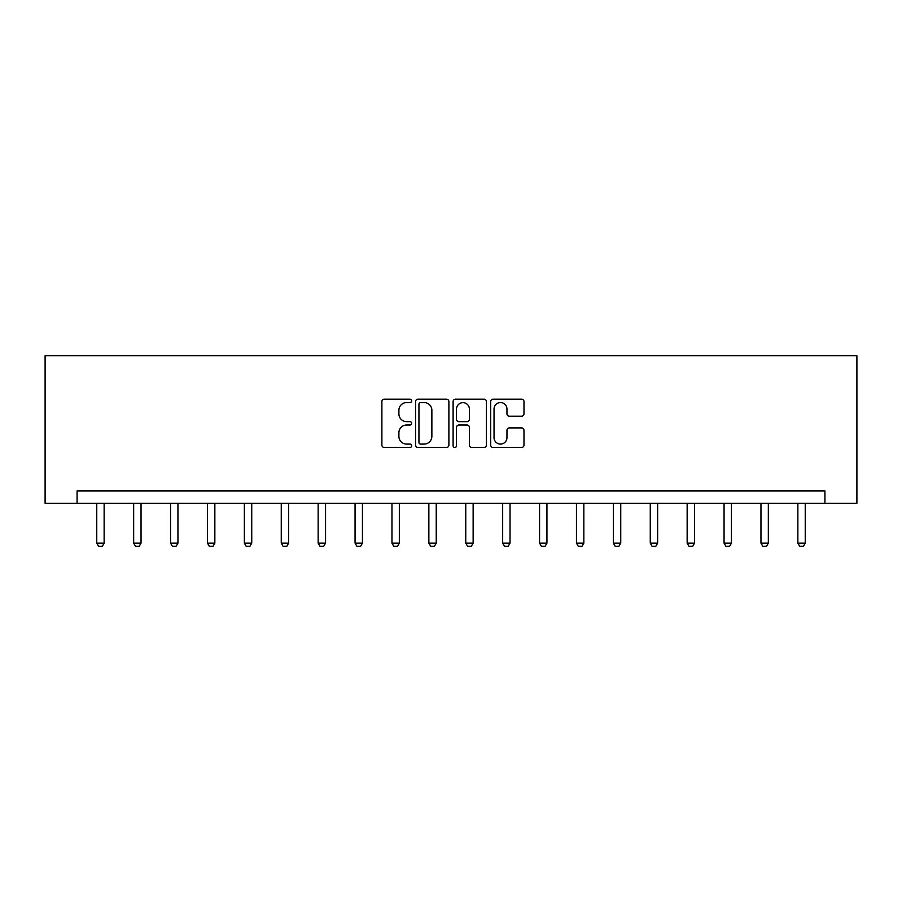 <?xml version="1.0" encoding="UTF-8"?>
<svg xmlns="http://www.w3.org/2000/svg" width="902" height="902" viewBox="0 0 902 902"><rect width="100%" height="100%" fill="white"/><g stroke="black" fill="none" stroke-linecap="round" stroke-linejoin="round"><path stroke-width="1.35" d="M411.639 400.871A1.691 1.691 0 0 0 409.948 399.18L384.297 399.18A2.413 2.413 0 0 0 381.884 401.593L381.884 445.058A2.413 2.413 0 0 0 384.297 447.471L409.948 447.471A1.691 1.691 0 0 0 411.639 445.78A1.691 1.691 0 0 0 409.948 444.088L406.633 444.088A7.723 7.723 0 0 1 398.898 436.365L398.898 432.746A7.723 7.723 0 0 1 406.633 425.011L409.948 425.011A1.691 1.691 0 0 0 411.639 423.32A1.691 1.691 0 0 0 409.948 421.64L406.633 421.64A7.723 7.723 0 0 1 398.898 413.905L398.898 410.286A7.723 7.723 0 0 1 406.633 402.563L409.948 402.563A1.691 1.691 0 0 0 411.639 400.871M521.57 416.205A2.413 2.413 0 0 0 523.983 413.792L523.983 401.593A2.413 2.413 0 0 0 521.57 399.18L493.078 399.18A2.413 2.413 0 0 0 490.665 401.593L490.665 445.058A2.413 2.413 0 0 0 493.078 447.471L521.57 447.471A2.413 2.413 0 0 0 523.983 445.058L523.983 430.333A2.413 2.413 0 0 0 521.57 427.909L509.371 427.909A2.413 2.413 0 0 0 506.958 430.333L506.958 437.628A6.461 6.461 0 0 1 500.497 444.088A6.461 6.461 0 0 1 494.037 437.628L494.037 409.023A6.461 6.461 0 0 1 500.497 402.563A6.461 6.461 0 0 1 506.958 409.023L506.958 413.792A2.413 2.413 0 0 0 509.371 416.205L521.57 416.205M824.924 503.271L856.9 503.271L856.9 355.67L45.1 355.67L45.1 503.271L824.924 503.271L824.924 490.97L77.076 490.97L77.076 503.271M448.892 401.593A2.413 2.413 0 0 0 446.467 399.18L417.976 399.18A2.413 2.413 0 0 0 415.563 401.593L415.563 445.058A2.413 2.413 0 0 0 417.976 447.471L446.467 447.471A2.413 2.413 0 0 0 448.892 445.058L448.892 401.593M455.533 399.18L484.024 399.18A2.413 2.413 0 0 1 486.437 401.593L486.437 445.058A2.413 2.413 0 0 1 484.024 447.471L471.825 447.471A2.413 2.413 0 0 1 469.412 445.058L469.412 427.435A2.413 2.413 0 0 0 466.999 425.011L458.904 425.011A2.413 2.413 0 0 0 456.491 427.435L456.491 445.78A1.691 1.691 0 0 1 454.8 447.471A1.691 1.691 0 0 1 453.108 445.78L453.108 401.593A2.413 2.413 0 0 1 455.533 399.18M420.636 402.563A1.691 1.691 0 0 0 418.945 404.254L418.945 442.397A1.691 1.691 0 0 0 420.636 444.088L424.132 444.088A7.723 7.723 0 0 0 431.866 436.365L431.866 410.286A7.723 7.723 0 0 0 424.132 402.563L420.636 402.563M469.412 409.136A6.461 6.461 0 0 0 462.952 402.675A6.461 6.461 0 0 0 456.491 409.136L456.491 419.216A2.413 2.413 0 0 0 458.904 421.64L466.999 421.64A2.413 2.413 0 0 0 469.412 419.216L469.412 409.136M96.762 503.271L96.762 543.128L104.136 543.128L104.136 503.271M104.136 543.128L102.298 546.33L98.6 546.33L96.762 543.128M133.665 503.271L133.665 543.128L141.039 543.128L141.039 503.271M141.039 543.128L139.19 546.33L135.503 546.33L133.665 543.128M170.557 503.271L170.557 543.128L177.942 543.128L177.942 503.271M177.942 543.128L176.093 546.33L172.406 546.33L170.557 543.128M207.46 503.271L207.46 543.128L214.845 543.128L214.845 503.271M214.845 543.128L212.996 546.33L209.309 546.33L207.46 543.128M244.363 503.271L244.363 543.128L251.737 543.128L251.737 503.271M251.737 543.128L249.899 546.33L246.201 546.33L244.363 543.128M281.255 503.271L281.255 543.128L288.64 543.128L288.64 503.271M288.64 543.128L286.791 546.33L283.104 546.33L281.255 543.128M318.158 503.271L318.158 543.128L325.543 543.128L325.543 503.271M325.543 543.128L323.694 546.33L320.007 546.33L318.158 543.128M355.061 503.271L355.061 543.128L362.435 543.128L362.435 503.271M362.435 543.128L360.597 546.33L356.91 546.33L355.061 543.128M391.964 503.271L391.964 543.128L399.338 543.128L399.338 503.271M399.338 543.128L397.5 546.33L393.802 546.33L391.964 543.128M428.856 503.271L428.856 543.128L436.241 543.128L436.241 503.271M436.241 543.128L434.392 546.33L430.705 546.33L428.856 543.128M465.759 503.271L465.759 543.128L473.144 543.128L473.144 503.271M473.144 543.128L471.295 546.33L467.608 546.33L465.759 543.128M502.662 503.271L502.662 543.128L510.036 543.128L510.036 503.271M510.036 543.128L508.198 546.33L504.5 546.33L502.662 543.128M539.565 503.271L539.565 543.128L546.939 543.128L546.939 503.271M546.939 543.128L545.09 546.33L541.403 546.33L539.565 543.128M576.457 503.271L576.457 543.128L583.842 543.128L583.842 503.271M583.842 543.128L581.993 546.33L578.306 546.33L576.457 543.128M613.36 503.271L613.36 543.128L620.745 543.128L620.745 503.271M620.745 543.128L618.896 546.33L615.209 546.33L613.36 543.128M650.263 503.271L650.263 543.128L657.637 543.128L657.637 503.271M657.637 543.128L655.799 546.33L652.101 546.33L650.263 543.128M687.155 503.271L687.155 543.128L694.54 543.128L694.54 503.271M694.54 543.128L692.691 546.33L689.004 546.33L687.155 543.128M724.058 503.271L724.058 543.128L731.443 543.128L731.443 503.271M731.443 543.128L729.594 546.33L725.907 546.33L724.058 543.128M760.961 503.271L760.961 543.128L768.335 543.128L768.335 503.271M768.335 543.128L766.497 546.33L762.81 546.33L760.961 543.128M797.864 503.271L797.864 543.128L805.238 543.128L805.238 503.271M805.238 543.128L803.4 546.33L799.702 546.33L797.864 543.128"/></g></svg>
